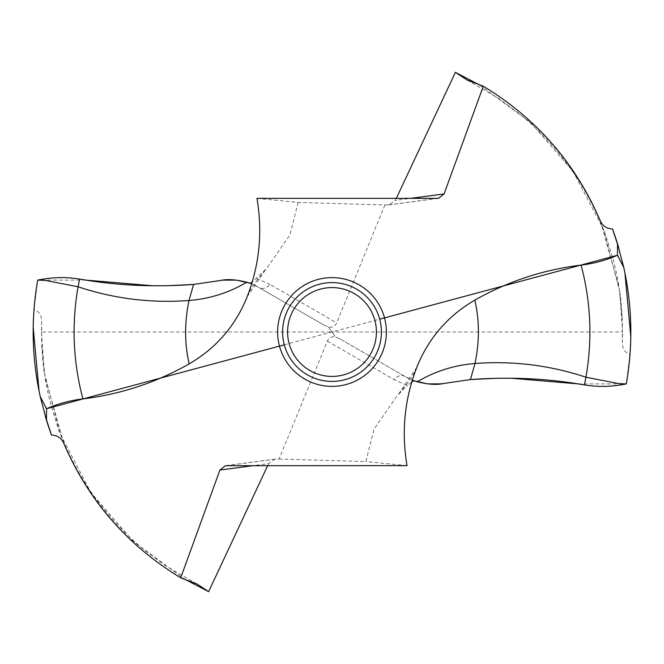 <?xml version="1.0" encoding="UTF-8"?>
<svg xmlns="http://www.w3.org/2000/svg" width="664" height="664" viewBox="0 0 664 664"><rect width="100%" height="100%" fill="white"/><g stroke="black" fill="none" stroke-linecap="round" stroke-linejoin="round"><path stroke-width="0.5" stroke-dasharray="3.32 2.49" d="M85.839 280.108L37.707 280.108L33.997 309.681C38.902 311.042 41.45 314.96 41.649 321.434L41.674 343.977L44.936 376.604L63.669 443.062M41.649 321.434L41.459 332L332 332L328.514 327.095C332.432 327.75 335.137 326.339 336.64 322.87L269.991 284.391A9.96 8.159 -60 0 1 258.918 287.504L324.123 325.152L328.514 327.095L324.123 325.152L258.918 287.504L249.772 283.238M236.583 280.108L223.137 280.108L236.583 280.108C244.443 281.005 251.88 283.47 258.918 287.504L249.847 283.254M220.498 280.482L222.523 280.183M479.79 85.075L530.893 122.724L573.082 171.445L603.709 229.794L619.728 291.604L622.55 332L332 332L328.514 327.095M396.325 198.353L395.37 200.387L410.692 198.353M256.951 198.353L298.111 202.445L384.946 204.968L389.079 204.877L395.37 200.387M384.946 204.968L336.64 322.87M578.161 383.892L626.301 383.892L630.003 354.319C625.106 352.957 622.558 349.04 622.351 342.566L622.55 332M443.51 383.518L427.417 383.892C419.565 382.995 412.12 380.53 405.09 376.496L339.885 338.847L335.486 336.905L332 332L335.486 336.905C331.568 336.25 328.863 337.661 327.369 341.13L279.054 459.031L274.921 459.123L268.629 463.613L253.316 465.647M630.003 354.319L630.8 336.739M624.94 272.912L618.707 247.713M414.153 380.746L405.09 376.496L339.885 338.847L405.09 376.496L414.236 380.762M440.863 383.892L427.417 383.892M405.09 376.496L405.09 376.496A9.96 8.159 120 0 0 394.018 379.609L407.406 385.518L411.771 381.958M41.459 332L44.28 372.396L60.291 434.206L90.926 492.555L133.107 541.276L184.21 578.925M267.675 465.647L268.629 463.613M33.997 309.681L33.2 327.468M39.051 390.996L45.285 416.253M298.111 202.445L289.952 234.915L266.712 268.414L252.229 282.042M256.594 278.482L269.991 284.391M279.054 459.031L365.889 461.555L374.048 429.085L397.288 395.586L407.406 385.518M407.049 465.647L365.889 461.555M600.331 220.938L619.064 287.396L622.326 320.023L622.351 342.566M381.402 332A49.402 49.402 0 0 0 332 282.598A49.402 49.402 0 0 0 282.598 332A49.402 49.402 0 0 0 332 381.402A49.402 49.402 0 0 0 381.402 332M284.292 344.823L379.708 319.176M511.512 378.272L494.182 378.414M443.452 383.535L442.407 383.692M339.885 338.847L335.486 336.905M324.123 325.152L258.918 287.504M221.602 280.308L220.556 280.465M169.818 285.586L152.488 285.727M327.369 341.13L394.018 379.609M247.174 296.758L265.625 269.601M437.692 198.353L388.1 204.944M416.826 367.242L398.383 394.399M226.316 465.647L275.909 459.056M44.28 372.396C43.467 368.503 42.596 359.025 41.674 343.977M197 584.021L165.618 565.761L145.192 550.639C124.027 533.482 105.584 513.363 89.856 490.289C76.46 471.042 63.246 443.801 56.905 424.479L50.705 404.061C48.015 393.453 46.098 384.298 44.936 376.604M247.141 296.866L247.298 296.459C248.9 292.193 251.905 287.014 256.296 280.947L266.712 268.414M416.868 367.134L416.702 367.541C415.1 371.807 412.103 376.986 407.704 383.053L397.288 395.586M225.619 465.68L274.921 459.131M438.389 198.32L389.079 204.869M467.008 79.979L498.39 98.239L518.816 113.361C539.973 130.517 558.416 150.637 574.144 173.711C587.549 192.958 600.754 220.199 607.095 239.521L613.295 259.939C615.984 270.547 617.91 279.702 619.064 287.396M619.719 291.604C620.541 295.497 621.404 304.975 622.326 320.023"/><path stroke-width="1" d="M79.572 279.096L85.839 280.108L79.572 279.096C66.275 276.822 52.315 277.154 37.707 280.108C52.315 277.154 66.275 276.822 79.572 279.096L78.078 286.798C114.142 298.758 151.126 303.323 189.016 300.493L193.556 284.458C155.974 287.155 120.068 285.703 85.839 280.108L152.488 285.727M220.556 280.465L193.556 284.458L169.818 285.586M479.79 85.075L455.379 72.351L396.325 198.353M494.182 378.414L470.452 379.542L443.51 383.518L470.452 379.542C508.026 376.845 543.932 378.297 578.161 383.892L511.512 378.272M630.8 336.739L624.94 272.912M618.707 247.713L612.499 228.931A298.833 298.833 0 0 1 617.495 243.696L623.786 267.476C632.252 306.146 633.091 344.948 626.293 383.892C611.967 386.838 598.015 387.17 584.428 384.904L578.161 383.892L584.428 384.904C598.023 387.17 611.976 386.838 626.301 383.892C633.091 344.948 632.252 306.146 623.786 267.476L617.495 255.258C605.834 260.313 593.699 263.6 581.083 265.11C543.343 269.7 507.935 281.362 474.851 300.103C447.943 315.773 428.645 338.042 416.95 366.91L416.868 367.134M443.452 383.535L443.51 383.518C436.978 385.054 428.23 384.473 417.258 381.775C435.094 371.242 454.334 365.15 474.984 363.507L470.452 379.542M411.771 381.958L414.236 380.762L417.258 381.775M184.21 578.925L208.62 591.649L267.675 465.647M208.62 591.649L197 584.021L180.708 577.788C127.297 545.385 88.287 500.473 63.669 443.062C61.237 437.925 57.179 435.26 51.501 435.069A298.833 298.833 0 0 1 46.513 420.304L46.513 408.742C58.166 403.687 70.309 400.4 82.917 398.89C120.657 394.3 156.073 382.638 189.149 363.897C216.066 348.226 235.363 325.958 247.049 297.09L247.141 296.866M33.2 327.468L39.051 390.996M45.285 416.253L51.501 435.069M40.214 396.524L46.513 408.742L40.214 396.524C31.747 357.854 30.909 319.052 37.707 280.108C30.909 319.052 31.747 357.854 40.214 396.524L46.513 420.304M193.556 284.458L220.498 280.482C227.022 278.946 235.77 279.527 246.742 282.225C228.906 292.758 209.666 298.85 189.016 300.493C184.434 322.505 184.476 343.637 189.149 363.897M252.229 282.042L249.772 283.238L246.742 282.225M410.692 198.353L444.1 193.921L438.597 198.295L437.692 198.353L256.951 198.353C262.753 232.184 259.45 265.094 247.049 297.09L247.174 296.758M379.708 319.176L617.495 255.258L617.495 243.696M444.1 193.921L483.301 86.212C536.703 118.615 575.721 163.527 600.331 220.938C602.771 226.075 606.821 228.74 612.499 228.931M180.708 577.788L219.908 470.079L225.403 465.705L407.049 465.647C401.255 431.816 404.55 398.906 416.95 366.91L416.826 367.242M455.379 72.351L467.008 79.979L483.301 86.212M381.402 332A49.402 49.402 0 0 1 332 381.402A49.402 49.402 0 0 1 282.598 332A49.402 49.402 0 0 1 332 282.598A49.402 49.402 0 0 1 381.402 332M287.587 332A44.422 44.422 0 0 1 332 287.578A44.422 44.422 0 0 1 376.422 332A44.422 44.422 0 0 1 332 376.422A44.422 44.422 0 0 1 287.587 332M46.513 408.742L284.292 344.823M617.495 255.258L623.786 267.476M442.407 383.692L441.477 383.817M441.103 383.867L427.417 383.892L414.153 380.746M249.847 283.254L236.583 280.108L223.137 280.108M222.523 280.183L221.602 280.308M626.301 383.892L618.906 383.634L585.93 377.202L584.428 384.904M581.083 265.11C590.918 302.029 592.537 339.387 585.93 377.202C549.858 365.241 512.882 360.676 474.984 363.507C479.574 341.495 479.524 320.363 474.851 300.103M37.707 280.108L45.102 280.366L78.078 286.798C71.471 324.613 73.081 361.971 82.917 398.89M386.382 332A54.382 54.382 0 0 0 332 277.618A54.382 54.382 0 0 0 277.618 332A54.382 54.382 0 0 0 332 386.382A54.382 54.382 0 0 0 386.382 332M253.316 465.647L219.908 470.079"/></g></svg>
